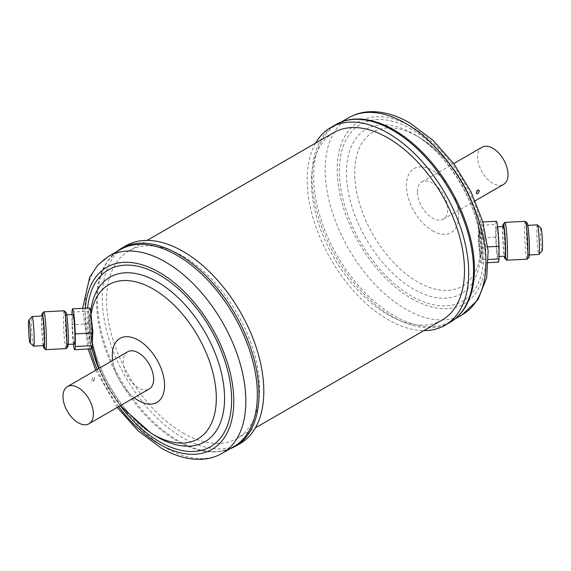 <?xml version="1.0" encoding="UTF-8"?>
<svg xmlns="http://www.w3.org/2000/svg" width="571" height="571" viewBox="0 0 571 571"><rect width="100%" height="100%" fill="white"/><g stroke="black" fill="none" stroke-linecap="round" stroke-linejoin="round"><path stroke-width="0.43" stroke-dasharray="2.85 2.14" d="M33.553 346.112A14.832 1.056 87.1 0 1 32.882 343.449A14.832 1.056 87.1 0 1 31.669 327.397A14.832 1.056 87.1 0 1 32.062 316.57M89.026 310.438L88.605 311.231L88.605 323.857L89.026 325.349L89.026 310.438A20.456 1.456 87.1 0 1 89.59 307.99M71.989 312.073L88.605 311.231M66.85 317.512A14.832 1.056 87.1 0 1 68.077 334.071A14.832 1.056 87.1 0 1 67.592 344.434A14.832 1.056 87.1 0 1 66.85 341.729A14.832 1.056 87.1 0 1 65.615 325.17A14.832 1.056 87.1 0 1 66.1 314.807A14.832 1.056 87.1 0 1 66.85 317.512M74.387 344.092A14.832 1.056 87.1 0 1 73.638 341.387A14.832 1.056 87.1 0 1 72.41 324.828A14.832 1.056 87.1 0 1 72.888 314.464M67.799 346.79A17.237 1.228 87.1 0 1 66.85 343.699A17.237 1.228 87.1 0 1 65.401 323.871A17.237 1.228 87.1 0 1 66.065 312.444M66.108 348.624A18.943 1.349 87.1 0 1 65.151 345.177A18.943 1.349 87.1 0 1 63.574 324.028A18.943 1.349 87.1 0 1 64.195 310.788M45.63 349.609A18.943 1.349 87.1 0 1 44.774 346.204A18.943 1.349 87.1 0 1 43.218 325.706A18.943 1.349 87.1 0 1 43.724 311.873M43.196 345.662A17.237 1.228 87.1 0 1 43.075 344.898A17.237 1.228 87.1 0 1 41.697 316.041M43.817 345.633A14.832 1.056 87.1 0 1 43.075 342.928A14.832 1.056 87.1 0 1 41.84 326.376A14.832 1.056 87.1 0 1 42.325 316.013M90.618 317.283A13.64 0.971 87.1 0 1 91.753 332.515A13.64 0.971 87.1 0 1 91.31 342.043A13.64 0.971 87.1 0 1 90.618 339.552A13.64 0.971 87.1 0 1 89.49 324.328A13.64 0.971 87.1 0 1 89.933 314.799A13.64 0.971 87.1 0 1 90.618 317.283M92.274 341.95L91.281 339.188L92.274 345.555M542.143 250.869A11.42 0.814 87.1 0 1 541.515 248.82A11.42 0.814 87.1 0 1 540.551 235.68A11.42 0.814 87.1 0 1 540.994 228.107M537.368 224.853A14.832 1.056 -92.9 0 0 536.883 235.216A14.832 1.056 -92.9 0 0 538.118 251.775A14.832 1.056 -92.9 0 0 538.867 254.473M496.327 221.291A20.456 1.456 -92.9 0 0 495.707 224.517L495.707 237.143A20.456 1.456 -92.9 0 0 497.362 258.42A20.456 1.456 -92.9 0 0 498.39 262.153M495.707 237.143L478.726 238A20.456 1.456 -92.9 0 0 480.382 259.284A20.456 1.456 -92.9 0 0 481.41 263.01A20.456 1.456 -92.9 0 0 481.974 260.562L481.974 245.651L482.395 247.143L482.395 259.769L481.974 260.562M503.408 226.566A14.832 1.056 -92.9 0 0 502.923 236.929A14.832 1.056 -92.9 0 0 504.15 253.488A14.832 1.056 -92.9 0 0 504.9 256.193M497.362 253.831A14.832 1.056 -92.9 0 0 498.112 256.536A14.832 1.056 -92.9 0 0 498.59 246.172A14.832 1.056 -92.9 0 0 497.362 229.613A14.832 1.056 -92.9 0 0 496.613 226.908A14.832 1.056 -92.9 0 0 496.128 237.272A14.832 1.056 -92.9 0 0 497.362 253.831M502.78 226.601A17.237 1.228 -92.9 0 0 504.15 255.451A17.237 1.228 -92.9 0 0 504.279 256.222M504.8 222.426A18.943 1.349 -92.9 0 0 504.3 236.258A18.943 1.349 -92.9 0 0 505.849 256.757A18.943 1.349 -92.9 0 0 506.705 260.169M525.277 221.341A18.943 1.349 -92.9 0 0 524.656 234.581A18.943 1.349 -92.9 0 0 526.226 255.729A18.943 1.349 -92.9 0 0 527.183 259.184M527.147 223.004A17.237 1.228 -92.9 0 0 526.483 234.424A17.237 1.228 -92.9 0 0 527.925 254.252A17.237 1.228 -92.9 0 0 528.882 257.343M527.925 252.289A14.832 1.056 -92.9 0 0 528.675 254.987A14.832 1.056 -92.9 0 0 529.16 244.624A14.832 1.056 -92.9 0 0 527.925 228.072A14.832 1.056 -92.9 0 0 527.183 225.367A14.832 1.056 -92.9 0 0 526.698 235.73A14.832 1.056 -92.9 0 0 527.925 252.289M480.382 253.717A13.64 0.971 -92.9 0 0 481.067 256.201A13.64 0.971 -92.9 0 0 481.51 246.672A13.64 0.971 -92.9 0 0 480.382 231.448A13.64 0.971 -92.9 0 0 479.69 228.957A13.64 0.971 -92.9 0 0 479.247 238.485A13.64 0.971 -92.9 0 0 480.382 253.717M479.983 234.638A89.062 51.419 -120 0 0 419.949 137.839L416.045 135.42C449.57 154.991 480.561 208.665 480.746 247.486L479.676 231.483L478.841 229L478.07 238.55L479.983 255.701C480.318 256.964 480.582 255.908 480.761 252.532L480.761 248.078A95.007 54.852 -120 0 0 480.746 247.486A95.007 54.852 -120 0 0 416.045 135.42A95.007 54.852 -120 0 0 413.611 133.964A95.007 54.852 -120 0 0 346.433 172.749A95.007 54.852 -120 0 0 413.611 289.104A95.007 54.852 -120 0 0 480.761 252.532M481.067 256.201L480.225 256.243L479.983 255.701A89.062 51.419 -120 0 1 417.672 281.91A89.062 51.419 -120 0 1 354.698 172.835A89.062 51.419 -120 0 1 417.672 136.476A89.062 51.419 -120 0 1 419.949 137.839C451.975 157.689 474.858 194.254 479.719 231.812L479.676 231.483M91.596 379.915L93.194 377.338L94.393 377.331L94.65 378.152L93.194 380.814L92.331 380.993L91.596 379.915M127.704 351.8A21.477 12.398 -120 0 0 123.257 361.636A21.477 12.398 -120 0 0 132.629 383.248A21.477 12.398 -120 0 0 149.181 389.001M233.803 446.636A113.7 65.644 60 0 1 203.14 451.061A113.7 65.644 60 0 1 176.953 441.005A113.7 65.644 60 0 1 100.939 274.044A113.7 65.644 60 0 1 120.103 249.705M91.324 339.517L90.254 323.514C90.439 362.335 121.43 416.009 154.955 435.58A95.007 54.852 60 0 1 90.254 323.514A95.007 54.852 60 0 1 90.239 322.922L90.239 318.468C90.418 315.092 90.682 314.036 91.017 315.299L90.775 314.757L89.933 314.799M91.053 315.056A89.062 51.419 60 0 0 91.017 315.299L91.182 316.291M125.934 245.744A114.214 65.943 -120 0 0 108.433 337.261A114.214 65.943 -120 0 0 183.041 437.907A114.214 65.943 -120 0 0 240.148 443.567M417.365 191.827A21.477 12.398 60 0 1 421.819 181.999A21.477 12.398 60 0 1 438.371 187.752A21.477 12.398 60 0 1 447.743 209.364A21.477 12.398 60 0 1 443.296 219.2A21.477 12.398 60 0 1 426.744 213.447A21.477 12.398 60 0 1 417.365 191.827M482.088 147.204A21.477 12.398 -120 0 0 477.634 157.032A21.477 12.398 -120 0 0 487.013 178.652A21.477 12.398 -120 0 0 503.565 184.404M367.86 119.939A113.7 65.644 -120 0 0 337.197 124.364A113.7 65.644 -120 0 0 319.767 215.474A113.7 65.644 -120 0 0 394.047 315.67A113.7 65.644 -120 0 0 450.897 321.295A113.7 65.644 -120 0 0 470.061 296.956M315.62 143.121A114.214 65.943 -120 0 0 387.959 319.603A114.214 65.943 -120 0 0 423.86 330.609M183.041 433.032A108.247 62.496 -120 0 0 237.165 438.4A108.247 62.496 -120 0 0 253.76 351.657A108.247 62.496 -120 0 0 183.041 256.272A108.247 62.496 -120 0 0 128.918 250.912A108.247 62.496 -120 0 0 112.33 337.647A108.247 62.496 -120 0 0 183.041 433.032M442.082 320.088A108.247 62.496 60 0 1 387.959 314.728A108.247 62.496 60 0 1 317.24 219.343A108.247 62.496 60 0 1 333.835 132.6M481.974 245.651A20.456 1.456 -92.9 0 0 479.347 222.148A20.456 1.456 -92.9 0 0 478.726 225.374L495.707 224.517M487.791 246.872L482.395 247.143M482.395 259.769L488.448 259.462M478.726 238L478.726 225.374M88.605 323.857L71.989 324.699L71.989 314.514M91.653 348.852A20.456 1.456 87.1 0 1 89.026 325.349M73.388 344.142A20.456 1.456 87.1 0 1 71.989 324.699M222.297 453.281A113.7 65.644 60 0 1 165.447 447.65A113.7 65.644 60 0 1 91.167 347.454A113.7 65.644 60 0 1 108.597 256.343M118.675 406.616A105.178 60.726 60 0 1 97.198 369.416M89.975 348.938A105.178 60.726 60 0 1 85.315 308.204M90.239 318.468A95.007 54.852 60 0 1 90.661 311.98M134.142 397.687A36.958 21.341 60 0 1 112.665 360.479M151.051 433.161A89.062 51.419 60 0 1 91.017 336.362M235.331 446.351A114.214 65.943 60 0 1 178.223 440.691A114.214 65.943 60 0 1 103.608 340.045A114.214 65.943 60 0 1 121.116 248.528M348.703 117.719A113.7 65.644 -120 0 0 331.28 208.829A113.7 65.644 -120 0 0 405.553 309.025A113.7 65.644 -120 0 0 462.403 314.657M411.584 298.583A105.178 60.726 -120 0 0 485.957 255.644A105.178 60.726 -120 0 0 411.584 126.833A105.178 60.726 -120 0 0 337.211 169.773A105.178 60.726 -120 0 0 411.584 298.583M411.584 129.339A102.109 58.956 -120 0 0 339.381 171.022A102.109 58.956 -120 0 0 411.584 296.078A102.109 58.956 -120 0 0 483.787 254.395A102.109 58.956 -120 0 0 411.584 129.339M432.554 230.777A36.958 21.341 -120 0 0 458.691 215.688A36.958 21.341 -120 0 0 432.554 170.422A36.958 21.341 -120 0 0 406.424 185.511A36.958 21.341 -120 0 0 432.554 230.777M335.669 124.649A114.214 65.943 -120 0 0 318.168 216.173A114.214 65.943 -120 0 0 392.777 316.819A114.214 65.943 -120 0 0 449.884 322.472M120.367 405.874A102.109 58.956 60 0 1 98.683 368.316M91.845 348.645A102.109 58.956 60 0 1 87.613 308.09M67.592 344.434L68.22 344.399M91.31 342.043L92.159 342M499.011 256.486L498.112 256.536M529.303 254.959L528.675 254.987M92.331 381A2.213 2.213 0 0 0 94.393 377.331M82.609 308.34L88.155 349.024M95.792 370.222L117.269 407.43M98.762 368.509L107.805 387.531L120.238 405.717M100.939 274.044L107.134 261.718L115.813 252.175M478.669 190A2.213 2.213 0 0 0 476.607 193.676M421.819 181.999L453.731 163.57M455.187 318.825L450.897 321.295M237.165 438.4L255.38 427.879M128.918 250.912L147.14 240.391M341.487 121.887L337.197 124.364M443.296 219.2L475.208 200.778M203.14 451.061L216.909 451.861L229.513 449.113M479.69 228.957L478.841 229M482.845 221.976L479.347 222.148M527.804 225.338L527.183 225.367M497.612 226.858L496.613 226.908M488.391 262.66L481.41 263.01M66.1 314.807L66.721 314.778"/><path stroke-width="0.86" d="M29.485 340.837A11.42 0.814 -92.9 0 0 30.006 342.893A11.42 0.814 -92.9 0 0 30.449 335.32A11.42 0.814 -92.9 0 0 29.485 322.18A11.42 0.814 -92.9 0 0 28.857 320.131A11.42 0.814 -92.9 0 0 28.55 328.475A11.42 0.814 -92.9 0 0 29.485 340.837M28.857 320.131L32.062 316.57A14.832 1.056 87.1 0 1 32.133 316.527A14.832 1.056 87.1 0 1 32.882 319.225A14.832 1.056 87.1 0 1 34.117 335.784A14.832 1.056 87.1 0 1 33.632 346.147A14.832 1.056 87.1 0 1 33.553 346.112L30.006 342.893M71.989 314.514L71.989 312.073A20.456 1.456 87.1 0 1 72.61 308.847A20.456 1.456 87.1 0 1 73.638 312.58A20.456 1.456 87.1 0 1 75.293 333.857L75.293 346.483L92.274 345.626A20.456 1.456 87.1 0 1 91.653 348.852L74.673 349.709A20.456 1.456 87.1 0 1 73.388 344.142M72.61 308.847L89.59 307.99A20.456 1.456 87.1 0 1 90.618 311.716A20.456 1.456 87.1 0 1 92.274 333L75.293 333.857M66.721 314.778L72.888 314.464A14.832 1.056 87.1 0 1 73.638 317.169A14.832 1.056 87.1 0 1 74.872 333.728A14.832 1.056 87.1 0 1 74.387 344.092L68.22 344.399M41.697 316.041A17.237 1.228 87.1 0 1 42.118 313.657L43.724 311.873A18.943 1.349 87.1 0 1 43.817 311.816L64.195 310.788A18.943 1.349 87.1 0 1 64.295 310.831L66.065 312.444A17.237 1.228 87.1 0 1 66.85 315.549A17.237 1.228 87.1 0 1 68.263 334.199A17.237 1.228 87.1 0 1 67.799 346.79L66.2 348.574A18.943 1.349 87.1 0 1 66.108 348.624L45.723 349.659A18.943 1.349 87.1 0 1 45.63 349.609L43.853 347.996A17.237 1.228 87.1 0 1 43.196 345.662M64.295 310.831A18.943 1.349 87.1 0 1 65.151 314.243A18.943 1.349 87.1 0 1 66.7 334.742A18.943 1.349 87.1 0 1 66.2 348.574M43.817 311.816A18.943 1.349 87.1 0 1 44.774 315.271A18.943 1.349 87.1 0 1 46.344 336.419A18.943 1.349 87.1 0 1 45.723 349.659M42.118 313.657A17.237 1.228 87.1 0 1 43.075 316.748A17.237 1.228 87.1 0 1 44.517 336.576A17.237 1.228 87.1 0 1 43.853 347.996M32.133 316.527L42.325 316.013A14.832 1.056 87.1 0 1 43.075 318.711A14.832 1.056 87.1 0 1 44.302 335.27A14.832 1.056 87.1 0 1 43.817 345.633L33.632 346.147M91.182 316.291L92.895 331.929L92.274 341.95M537.447 224.888L540.994 228.107A11.42 0.814 87.1 0 1 541.515 230.163A11.42 0.814 87.1 0 1 542.45 242.525A11.42 0.814 87.1 0 1 542.143 250.869L538.938 254.43A14.832 1.056 -92.9 0 0 539.331 243.603A14.832 1.056 -92.9 0 0 538.118 227.551A14.832 1.056 -92.9 0 0 537.447 224.888A14.832 1.056 -92.9 0 0 537.368 224.853L527.804 225.338M529.303 254.959L538.867 254.473A14.832 1.056 -92.9 0 0 538.938 254.43M499.011 256.486L504.9 256.193A14.832 1.056 -92.9 0 0 505.385 245.83A14.832 1.056 -92.9 0 0 504.15 229.271A14.832 1.056 -92.9 0 0 503.408 226.566L497.612 226.858M504.279 256.222A17.237 1.228 -92.9 0 0 504.935 258.556A17.237 1.228 -92.9 0 0 505.599 247.129A17.237 1.228 -92.9 0 0 504.15 227.301A17.237 1.228 -92.9 0 0 503.201 224.21A17.237 1.228 -92.9 0 0 502.78 226.601M504.935 258.556L506.705 260.169A18.943 1.349 -92.9 0 0 506.805 260.212A18.943 1.349 -92.9 0 0 507.426 246.972A18.943 1.349 -92.9 0 0 505.849 225.823A18.943 1.349 -92.9 0 0 504.892 222.376A18.943 1.349 -92.9 0 0 504.8 222.426L503.201 224.21M506.805 260.212L527.183 259.184A18.943 1.349 -92.9 0 0 527.276 259.127A18.943 1.349 -92.9 0 0 527.782 245.294A18.943 1.349 -92.9 0 0 526.226 224.796A18.943 1.349 -92.9 0 0 525.37 221.391A18.943 1.349 -92.9 0 0 525.277 221.341L504.892 222.376M527.276 259.127L528.882 257.343A17.237 1.228 -92.9 0 0 529.338 244.759A17.237 1.228 -92.9 0 0 527.925 226.102A17.237 1.228 -92.9 0 0 527.147 223.004L525.37 221.391M88.912 423.796L149.181 389.001A21.477 12.398 -120 0 0 153.635 379.173A21.477 12.398 -120 0 0 144.256 357.553A21.477 12.398 -120 0 0 127.704 351.8L67.435 386.596A21.477 12.398 60 0 1 83.987 392.348A21.477 12.398 60 0 1 93.366 413.968A21.477 12.398 60 0 1 88.912 423.796A21.477 12.398 60 0 1 72.36 418.043A21.477 12.398 60 0 1 62.988 396.431A21.477 12.398 60 0 1 67.435 386.596M120.103 249.705A113.7 65.644 60 0 1 176.953 255.33A113.7 65.644 60 0 1 251.233 355.526A113.7 65.644 60 0 1 233.803 446.636L222.297 453.281A113.7 65.644 60 0 0 239.72 362.171A113.7 65.644 60 0 0 165.447 261.975A113.7 65.644 60 0 0 108.597 256.343L120.103 249.705M183.041 251.397A114.214 65.943 -120 0 0 125.934 245.744L121.116 248.528A114.214 65.943 60 0 1 178.223 254.181A114.214 65.943 60 0 1 252.832 354.827A114.214 65.943 60 0 1 235.331 446.351L240.148 443.567A114.214 65.943 -120 0 0 257.657 352.043A114.214 65.943 -120 0 0 183.041 251.397M479.404 191.085L478.669 190.007L477.806 190.186L476.35 192.848L476.607 193.676L477.806 193.662L479.404 191.085M475.208 200.778L503.565 184.404A21.477 12.398 -120 0 0 508.012 174.569A21.477 12.398 -120 0 0 498.64 152.957A21.477 12.398 -120 0 0 482.088 147.204L453.731 163.57M335.669 124.649A114.214 65.943 -120 0 1 392.777 130.309A114.214 65.943 -120 0 1 467.392 230.955A114.214 65.943 -120 0 1 449.884 322.472C459.155 317.012 465.879 308.504 470.061 296.956A113.7 65.644 -120 0 0 394.047 129.995A113.7 65.644 -120 0 0 367.86 119.939C355.769 117.783 345.034 119.36 335.669 124.649L330.852 127.433A114.214 65.943 -120 0 0 315.62 143.121M423.86 330.609A114.214 65.943 -120 0 0 445.066 325.256A114.214 65.943 -120 0 0 462.567 233.739A114.214 65.943 -120 0 0 387.959 133.093A114.214 65.943 -120 0 0 330.852 127.433M147.14 240.391L333.835 132.6A108.247 62.496 60 0 1 387.959 137.968A108.247 62.496 60 0 1 458.67 233.353A108.247 62.496 60 0 1 442.082 320.088L255.38 427.879M488.391 262.66L498.39 262.153A20.456 1.456 -92.9 0 0 499.011 258.927L499.011 246.301L487.791 246.872M499.011 246.301A20.456 1.456 -92.9 0 0 496.327 221.291L482.845 221.976M488.448 259.462L499.011 258.927M75.293 346.483A20.456 1.456 87.1 0 1 74.673 349.709M92.274 345.626L92.274 333M85.315 308.204A105.178 60.726 60 0 1 159.416 272.417A105.178 60.726 60 0 1 233.789 401.227A105.178 60.726 60 0 1 159.416 444.167A105.178 60.726 60 0 1 118.675 406.616M97.198 369.416A105.178 60.726 60 0 1 89.975 348.938M90.661 311.98A95.007 54.852 60 0 1 157.389 281.896A95.007 54.852 60 0 1 224.567 398.251A95.007 54.852 60 0 1 157.389 437.036A95.007 54.852 60 0 1 154.955 435.58L151.051 433.161A89.062 51.419 60 0 0 153.328 434.524A89.062 51.419 60 0 0 216.302 398.165A89.062 51.419 60 0 0 153.328 289.09A89.062 51.419 60 0 0 91.053 315.056M87.613 308.09A102.109 58.956 60 0 1 159.416 274.922A102.109 58.956 60 0 1 231.619 399.978A102.109 58.956 60 0 1 159.416 441.661A102.109 58.956 60 0 1 120.367 405.874M112.665 360.479A36.958 21.341 60 0 1 138.446 340.223A36.958 21.341 60 0 1 164.576 385.489A36.958 21.341 60 0 1 138.446 400.578A36.958 21.341 60 0 1 134.142 397.687M348.703 117.719C355.219 113.993 362.399 111.987 370.229 111.688C383.098 111.345 396.295 115.092 409.814 122.929L433.032 140.309L453.974 163.898L471.004 191.763L482.738 221.584L488.148 250.947L486.685 277.606L478.048 299.568L462.403 314.657A113.7 65.644 -120 0 0 479.833 223.546A113.7 65.644 -120 0 0 405.553 123.35A113.7 65.644 -120 0 0 348.703 117.719L341.487 121.887M98.683 368.316A102.109 58.956 60 0 1 91.845 348.645M108.597 256.343L97.755 265.151L89.718 277.178L82.609 308.34M88.155 349.024L95.792 370.222M117.269 407.43L138.111 430.827L161.186 448.071C174.705 455.908 187.902 459.655 200.771 459.312C208.601 459.013 215.781 457.007 222.297 453.281M92.274 345.555L98.762 368.509M120.238 405.717L151.051 433.161M115.813 252.175L121.116 248.528M462.403 314.657L455.187 318.825M449.884 322.472L445.066 325.256M229.513 449.113L235.331 446.351"/></g></svg>

